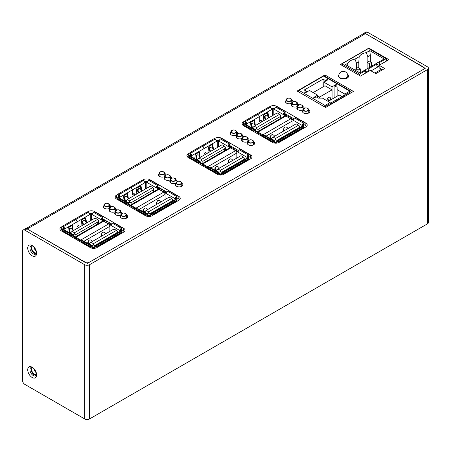 <?xml version="1.0" encoding="UTF-8"?>
<svg xmlns="http://www.w3.org/2000/svg" width="451" height="451" viewBox="0 0 451 451"><rect width="100%" height="100%" fill="white"/><g stroke="black" fill="none" stroke-linecap="round" stroke-linejoin="round"><path stroke-width="0.68" d="M109.599 208.351A3.698 2.137 180 0 1 104.44 208.311A3.698 2.137 180 0 1 103.352 206.806A3.698 2.137 180 0 1 103.939 205.65M109.61 205.261A3.698 2.137 180 0 1 110.754 206.806A3.698 2.137 180 0 1 110.737 206.981M291.724 103.206A3.698 2.137 180 0 1 286.571 103.161A3.698 2.137 180 0 1 285.489 101.65A3.698 2.137 180 0 1 286.064 100.505M291.741 100.099A3.698 2.137 180 0 1 292.885 101.65A3.698 2.137 180 0 1 292.874 101.825M170.41 179.774A3.698 2.137 180 0 1 165.246 179.735A3.698 2.137 180 0 1 164.164 178.224A3.698 2.137 180 0 1 164.75 177.068M170.422 176.679A3.698 2.137 180 0 1 171.56 178.224A3.698 2.137 180 0 1 171.549 178.399M120.907 214.879A3.698 2.137 180 0 1 115.744 214.839A3.698 2.137 180 0 1 114.661 213.334A3.698 2.137 180 0 1 115.247 212.179M120.919 211.79A3.698 2.137 180 0 1 122.058 213.334A3.698 2.137 180 0 1 122.046 213.509M303.033 109.734A3.698 2.137 180 0 1 297.88 109.689A3.698 2.137 180 0 1 296.797 108.178A3.698 2.137 180 0 1 297.372 107.034M303.044 106.628A3.698 2.137 180 0 1 304.194 108.178A3.698 2.137 180 0 1 304.183 108.353M182.125 186.037A3.698 2.137 0 0 0 181.753 185.795M181.73 183.207A3.698 2.137 180 0 1 182.869 184.752A3.698 2.137 180 0 1 180.586 186.725A3.698 2.137 180 0 1 176.555 186.263A3.698 2.137 180 0 1 175.473 184.752A3.698 2.137 180 0 1 176.059 183.596M242.221 138.31A3.698 2.137 180 0 1 237.068 138.265A3.698 2.137 180 0 1 235.986 136.754A3.698 2.137 180 0 1 236.561 135.616M242.238 135.21A3.698 2.137 180 0 1 243.382 136.754A3.698 2.137 180 0 1 243.371 136.935M309.104 112.727A3.698 2.137 0 0 0 308.721 112.479M308.698 109.892A3.698 2.137 180 0 1 309.848 111.442A3.698 2.137 180 0 1 307.565 113.415A3.698 2.137 180 0 1 303.534 112.953A3.698 2.137 180 0 1 302.452 111.442A3.698 2.137 180 0 1 303.027 110.298M253.947 144.568A3.698 2.137 0 0 0 253.563 144.32M253.541 141.738A3.698 2.137 180 0 1 254.691 143.283A3.698 2.137 180 0 1 252.408 145.256A3.698 2.137 180 0 1 248.377 144.794A3.698 2.137 180 0 1 247.295 143.283A3.698 2.137 180 0 1 247.87 142.144M236.566 135.046A3.698 2.137 180 0 1 231.414 135.001A3.698 2.137 180 0 1 230.331 133.49A3.698 2.137 180 0 1 230.906 132.352M236.583 131.946A3.698 2.137 180 0 1 237.728 133.49A3.698 2.137 180 0 1 237.716 133.671M247.875 141.575A3.698 2.137 180 0 1 242.723 141.529A3.698 2.137 180 0 1 241.64 140.019A3.698 2.137 180 0 1 242.215 138.88M247.887 138.474A3.698 2.137 180 0 1 249.037 140.019A3.698 2.137 180 0 1 249.025 140.199M126.968 217.878A3.698 2.137 0 0 0 126.596 217.636M126.573 215.054A3.698 2.137 180 0 1 127.712 216.598A3.698 2.137 180 0 1 125.429 218.566A3.698 2.137 180 0 1 121.398 218.104A3.698 2.137 180 0 1 120.316 216.598A3.698 2.137 180 0 1 120.902 215.443M176.059 183.038A3.698 2.137 180 0 1 170.901 182.999A3.698 2.137 180 0 1 169.818 181.488A3.698 2.137 180 0 1 170.405 180.332M176.076 179.943A3.698 2.137 180 0 1 177.215 181.488A3.698 2.137 180 0 1 177.204 181.663M297.378 106.47A3.698 2.137 180 0 1 292.225 106.425A3.698 2.137 180 0 1 291.143 104.914A3.698 2.137 180 0 1 291.718 103.769M297.395 103.364A3.698 2.137 180 0 1 298.539 104.914A3.698 2.137 180 0 1 298.528 105.089M115.253 211.615A3.698 2.137 180 0 1 110.089 211.575A3.698 2.137 180 0 1 109.007 210.07A3.698 2.137 180 0 1 109.593 208.914M115.264 208.525A3.698 2.137 180 0 1 116.403 210.07A3.698 2.137 180 0 1 116.392 210.245M164.756 176.51A3.698 2.137 180 0 1 159.592 176.471A3.698 2.137 180 0 1 158.51 174.96A3.698 2.137 180 0 1 159.096 173.804M164.767 173.415A3.698 2.137 180 0 1 165.906 174.96A3.698 2.137 180 0 1 165.895 175.135M33.915 246.939A3.873 2.232 -120 0 0 36.277 251.027M36.587 252.549A3.873 2.232 60 0 1 36.339 252.735A3.873 2.232 60 0 1 34.4 252.543A3.873 2.232 60 0 1 31.874 249.132A3.873 2.232 60 0 1 32.466 246.032A3.873 2.232 60 0 1 32.754 245.908M36.587 374.251A3.873 2.232 60 0 1 36.339 374.437A3.873 2.232 60 0 1 34.4 374.245A3.873 2.232 60 0 1 31.874 370.835A3.873 2.232 60 0 1 32.466 367.734A3.873 2.232 60 0 1 32.754 367.61M33.915 368.642A3.873 2.232 -120 0 0 36.277 372.729M29.67 227.569L27.223 228.984A3.461 2.001 60 0 1 27.939 227.4A3.461 2.001 60 0 1 29.67 227.569L363.106 35.06A3.461 2.001 -120 0 0 361.375 34.89L27.939 227.4M27.223 228.984L84.873 262.268A3.146 1.815 0 0 0 89.326 262.268L423.207 69.505A3.146 1.815 0 0 0 424.126 68.219A3.146 1.815 0 0 0 423.207 66.934L365.558 33.65L363.106 34.806A3.146 1.815 -120 0 1 363.76 33.363L365.987 32.077A3.146 1.815 60 0 1 367.559 32.235L365.333 33.521A3.146 1.815 -120 0 0 363.76 33.363M269.224 106.983L270.217 106.408A4.724 2.729 180 0 1 276.897 106.408L305.829 123.112A4.724 2.729 180 0 1 307.216 125.04A4.724 2.729 180 0 1 305.829 126.968L279.124 142.392A4.724 2.729 180 0 1 272.443 142.392L243.506 125.682A4.724 2.729 180 0 1 242.125 123.754A4.724 2.729 180 0 1 243.506 121.826L245.034 120.947M353.443 91.423L325.616 107.485L297.13 91.034L324.951 74.973L353.443 91.423M347.558 74.33A5.034 2.909 180 0 1 348.606 76.112A5.034 2.909 180 0 1 345.5 78.795A5.034 2.909 180 0 1 340.009 78.17A5.034 2.909 180 0 1 338.532 76.112A5.034 2.909 180 0 1 338.791 75.193M384.703 68.501L375.801 73.643L370.237 70.429L360.501 76.056L340.466 64.487L368.845 48.105L388.88 59.667L379.139 65.288L384.703 68.501M214.022 138.852L215.014 138.277A4.724 2.729 180 0 1 221.695 138.277L250.632 154.986A4.724 2.729 180 0 1 252.013 156.909A4.724 2.729 180 0 1 250.632 158.837L223.921 174.261A4.724 2.729 180 0 1 217.241 174.261L188.304 157.551A4.724 2.729 180 0 1 186.923 155.623A4.724 2.729 180 0 1 188.304 153.701L189.832 152.816M87.054 212.156L88.035 211.587A4.724 2.729 180 0 1 94.716 211.587L123.653 228.296A4.724 2.729 180 0 1 125.034 230.224A4.724 2.729 180 0 1 123.653 232.147L96.942 247.571A4.724 2.729 180 0 1 90.262 247.571L61.325 230.861A4.724 2.729 180 0 1 59.944 228.939A4.724 2.729 180 0 1 61.325 227.011L62.864 226.12M142.257 180.287L143.238 179.718A4.724 2.729 180 0 1 149.918 179.718L178.85 196.422A4.724 2.729 180 0 1 180.237 198.35A4.724 2.729 180 0 1 178.85 200.278L152.139 215.702A4.724 2.729 180 0 1 145.464 215.702L116.527 198.992A4.724 2.729 180 0 1 115.146 197.064A4.724 2.729 180 0 1 116.527 195.136L118.066 194.251M119.092 196.224L116.527 197.707A4.724 2.729 0 0 0 115.704 198.35M179.678 199.635A4.724 2.729 0 0 0 178.85 198.992L176.251 197.493M166.864 192.075L157.331 186.567M147.697 181.567A4.724 2.729 0 0 0 144.337 181.815M124.476 231.504A4.724 2.729 0 0 0 123.653 230.867L121.048 229.362M111.662 223.944L102.129 218.442M92.5 213.436A4.724 2.729 0 0 0 89.14 213.684M63.895 228.099L61.325 229.582A4.724 2.729 0 0 0 60.502 230.224M251.455 158.194A4.724 2.729 0 0 0 250.632 157.551L248.027 156.052M238.641 150.628L229.108 145.126M219.468 140.126A4.724 2.729 0 0 0 216.102 140.379M190.863 154.794L188.304 156.266A4.724 2.729 0 0 0 187.481 156.909M368.845 48.105L368.845 48.697M382.482 69.787L379.139 67.859L379.139 65.288M324.951 74.973L324.951 76.349M306.657 126.325A4.724 2.729 0 0 0 305.829 125.682L303.23 124.177M293.838 118.76L284.31 113.257M274.67 108.257A4.724 2.729 0 0 0 271.305 108.511M246.06 122.92L243.506 124.397A4.724 2.729 0 0 0 242.683 125.04M121.274 232.383L121.274 233.156A0.947 0.547 180 0 0 121.55 232.772L121.55 232A0.947 0.547 -0 0 1 121.274 232.383L97.901 245.88A0.947 0.547 -0 0 1 96.565 245.88L96.345 245.75A1.889 1.088 -120 0 0 95.398 245.654A1.889 1.088 -120 0 0 95.009 246.522L95.674 246.906L94.783 247.419A1.889 1.088 -0 0 1 92.117 247.419L91.536 247.086L92.201 246.703A1.889 1.088 120 0 0 91.812 245.834A1.889 1.088 120 0 0 90.865 245.93L90.645 246.06A0.947 0.547 -0 0 1 89.309 246.06L81.744 241.691A0.947 0.547 -0 0 1 81.468 241.302L81.468 242.074A0.947 0.547 180 0 0 81.744 242.458L81.744 241.691M79.004 241.071A1.573 0.908 120 0 1 79.517 240.253L77.065 238.838A1.573 0.908 -60 0 0 76.557 239.656L76.399 238.089A0.631 0.361 60 0 0 75.954 237.316L80.628 240.017A0.631 0.361 60 0 0 80.312 239.988L79.647 240.372A0.631 0.361 -120 0 1 79.962 240.406L81.468 241.274M79.647 240.372A0.631 0.361 -120 0 0 79.517 240.659L79.517 241.364M75.734 239.182L75.734 238.478A0.631 0.361 -120 0 0 75.289 237.705L72.617 236.161L73.282 235.777L75.864 237.265L103.691 221.204A1.889 1.088 60 0 0 102.743 221.108L75.311 236.95M74.483 234.108L75.898 234.599L97.777 221.965L98.363 220.319L97.495 219.451L74.483 232.739L74.483 234.108L73.073 234.599L70.39 233.049L70.39 233.466M74.843 219.096L86.507 212.308A0.947 0.547 -0 0 1 87.838 212.308L88.063 212.438A1.889 1.088 60 0 1 89.399 214.755L90.29 214.236A0.947 0.547 180 0 1 91.626 214.236L92.201 214.575A1.889 1.088 -60 0 1 93.537 212.258L93.763 212.133A0.947 0.547 -0 0 1 95.099 212.133L102.665 216.503A0.947 0.547 -0 0 1 102.941 216.886A0.947 0.547 -0 0 1 102.665 217.269L102.445 217.399A1.889 1.088 120 0 0 101.109 219.71L103.691 221.204M98.363 223.155A1.573 0.908 60 0 1 98.611 223.499M111.239 224.795L108.674 223.313L108.009 223.696L103.775 221.255L104.446 220.872A0.631 0.361 60 0 1 104.891 221.638L104.891 221.898M109.875 231.38L109.875 226.317A1.889 1.088 60 0 0 108.539 224.006L111.121 225.494A1.889 1.088 -60 0 1 112.457 223.183L112.682 223.053A0.947 0.547 -0 0 1 114.018 223.053L121.584 227.422A0.947 0.547 -0 0 1 121.86 227.811A0.947 0.547 -0 0 1 121.584 228.195L121.364 228.324A1.889 1.088 120 0 0 120.028 230.636L120.693 230.252L121.274 230.585A1.889 1.088 -0 0 1 121.826 231.357A1.889 1.088 -0 0 1 121.544 231.932M89.281 214.05L89.619 213.853A1.889 1.088 -0 0 1 92.292 213.853L92.32 213.87M92.201 214.575L101.109 219.71L101.774 219.327L104.446 220.872M85.735 221.7L85.245 217.923L82.212 219.676A0.947 0.547 -60 0 0 81.546 220.719L80.921 226.25M74.843 219.045L75.734 219.558A1.889 1.088 -120 0 1 77.065 221.869L77.065 226.475A0.598 0.344 120 0 0 77.702 226.532L78.367 225.697A0.66 0.383 -60 0 1 79.072 225.759L79.072 227.321M85.239 217.929A0.947 0.547 -60 0 1 85.707 217.878A0.947 0.547 -60 0 1 85.899 218.211L86.524 223.014M86.457 223.053L85.448 221.153A1.573 1.24 84.9 0 0 84.281 220.421A1.573 1.24 84.9 0 0 83.863 220.55L83.582 220.719A1.573 1.24 84.9 0 0 82.956 222.585L83.525 224.75M83.012 225.043L82.381 222.642A1.573 1.24 -95.1 0 1 83.001 220.77L83.288 220.607A1.573 1.24 -95.1 0 1 83.706 220.471L84.281 220.421M102.941 216.886L102.941 217.658A0.947 0.547 180 0 1 102.665 218.042L102.445 218.171A0.947 0.547 -60 0 0 101.774 219.327M81.468 241.302A0.947 0.547 -0 0 1 81.744 240.919L80.718 240.067L108.539 224.006M73.282 235.777A1.889 1.088 120 0 0 72.893 234.915A1.889 1.088 120 0 0 71.946 235.005L71.726 235.134A0.947 0.547 -0 0 1 70.39 235.134L62.824 230.765A0.947 0.547 -0 0 1 62.542 230.382L62.542 231.149A0.947 0.547 180 0 0 62.824 231.538L62.824 230.765M70.39 235.134L70.39 235.907A0.947 0.547 180 0 0 71.726 235.907L71.946 235.777A0.947 0.547 -60 0 1 72.419 235.732A0.947 0.547 -60 0 1 72.617 236.161L71.946 235.777M62.542 230.382A0.947 0.547 -0 0 1 62.824 229.993L63.044 229.863A1.889 1.088 -60 0 1 63.991 229.773L72.893 234.915M70.39 235.907L62.824 231.538M79.026 227.343L79.026 225.788A0.598 0.344 120 0 0 78.389 225.731L77.724 226.56A0.66 0.383 -60 0 1 77.025 226.498L77.025 221.898A1.889 1.088 60 0 0 75.689 219.586L74.798 219.073L63.134 225.804A0.947 0.547 -0 0 0 62.858 226.188L62.858 226.96A0.947 0.547 180 0 0 63.134 227.349L63.354 227.473A0.947 0.547 60 0 1 64.025 228.629L63.134 229.147A1.889 1.088 -0 0 0 62.582 229.914A1.889 1.088 -0 0 0 62.627 230.157M63.614 229.683A0.947 0.547 180 0 1 63.8 229.531L64.69 229.018A1.889 1.088 -120 0 0 63.354 226.706L63.134 226.577A0.947 0.547 -0 0 1 62.858 226.188M64.025 228.629L64.69 229.018L77.025 221.898M67.791 231.966L68.191 228.431A0.947 0.547 -60 0 1 68.856 227.383L71.884 225.635A0.947 0.547 -60 0 1 72.352 225.59A0.947 0.547 -60 0 1 72.543 225.917L73.169 230.726M72.38 229.407L71.889 225.635M73.101 230.765L72.092 228.86A1.573 1.24 84.9 0 0 70.925 228.127A1.573 1.24 84.9 0 0 70.508 228.262L70.226 228.426A1.573 1.24 84.9 0 0 69.601 230.298L70.271 232.846L69.691 232.896L69.465 233.567M71.027 232.406L70.271 232.846L70.373 233.46M69.691 232.896L69.026 230.348A1.573 1.24 -95.1 0 1 69.646 228.477L69.933 228.313A1.573 1.24 -95.1 0 1 70.35 228.183L70.925 228.127M121.86 227.811L121.86 228.578A0.947 0.547 180 0 1 121.584 228.967L121.364 229.097A0.947 0.547 -60 0 0 120.693 230.252M111.121 225.494L120.603 230.968A0.947 0.547 180 0 1 120.879 231.357A0.947 0.547 180 0 1 120.879 231.397M95.009 246.522L94.118 247.035A0.947 0.547 180 0 1 92.782 247.035L92.201 246.703M102.946 244.104L102.901 243.76M116.302 236.392L116.257 236.048M88.616 243.579A2.678 2.176 68.6 0 1 89.292 240.112L89.523 240A2.678 2.176 68.6 0 0 89.292 240.112L87.753 242.204A2.678 2.176 -111.4 0 0 88.046 243.664M89.523 240L89.535 240A2.678 2.176 68.6 0 1 92.404 241.398L92.432 241.454M101.971 235.873A2.678 2.176 68.6 0 1 102.648 232.406L102.884 232.288A2.678 2.176 68.6 0 0 102.648 232.406L101.109 234.492A2.678 2.176 -111.4 0 0 101.464 236.07M90.865 245.93L81.964 240.789A1.889 1.088 -60 0 1 82.911 240.693L91.812 245.834M89.309 246.06L89.309 246.827A0.947 0.547 180 0 0 90.645 246.827L90.865 246.703A0.947 0.547 -60 0 1 91.339 246.652A0.947 0.547 -60 0 1 91.536 247.086L90.865 246.703M89.309 246.827L81.744 242.458M89.309 243.968L91.001 242.277L93.408 243.67L93.408 245.017L91.981 245.513L89.309 243.968L89.309 244.391M93.408 243.67L116.42 230.382L114.018 228.99L91.001 242.277M93.408 245.017L94.828 245.513L116.696 232.885L117.283 231.245L116.42 230.382M88.605 243.591L88.689 243.749A1.573 0.908 -120 0 1 88.841 244.121M102.879 232.293L102.89 232.288A2.678 2.176 68.6 0 1 105.759 233.686L105.788 233.742M101.988 235.935L101.514 236.211M96.345 246.522L95.674 246.906A0.947 0.547 60 0 1 95.871 246.471A0.947 0.547 60 0 1 96.345 246.522L96.565 246.646A0.947 0.547 180 0 0 97.901 246.646L97.901 245.88M121.274 233.522L121.274 233.156L97.901 246.646M121.55 232A0.947 0.547 -0 0 0 121.274 231.611L121.048 231.487A1.889 1.088 60 0 0 120.107 231.391L95.398 245.654M112.536 238.568A0.947 0.547 -60 0 1 112.694 238.105M99.181 246.274A0.947 0.547 -60 0 1 99.338 245.818M79.517 240.253L79.517 240.659M74.483 232.739L72.087 231.352L95.099 218.064L97.495 219.451M70.39 233.049L72.087 231.352M176.476 200.515L176.476 201.287A0.947 0.547 180 0 0 176.753 200.898L176.753 200.126A0.947 0.547 -0 0 1 176.476 200.515L153.103 214.005A0.947 0.547 -0 0 1 151.767 214.005L151.547 213.881A1.889 1.088 -120 0 0 150.6 213.785A1.889 1.088 -120 0 0 150.211 214.648L150.876 215.037L149.986 215.55A1.889 1.088 -0 0 1 147.314 215.55L146.738 215.217L147.404 214.828A1.889 1.088 120 0 0 147.015 213.966A1.889 1.088 120 0 0 146.068 214.056L145.848 214.186A0.947 0.547 -0 0 1 144.512 214.186L136.941 209.816A0.947 0.547 -0 0 1 136.664 209.433L136.664 210.205A0.947 0.547 180 0 0 136.941 210.589L136.941 209.816M131.748 207.781L131.602 206.22A0.631 0.361 60 0 0 131.156 205.447L135.83 208.148A0.631 0.361 60 0 0 135.514 208.114L134.849 208.503A0.631 0.361 -120 0 1 135.165 208.531L136.67 209.399M134.849 208.503A0.631 0.361 -120 0 0 134.719 208.79L134.719 209.495M130.931 207.313L130.931 206.603A0.631 0.361 -120 0 0 130.486 205.836L127.819 204.292L128.484 203.908L131.066 205.397L158.893 189.335A1.889 1.088 60 0 0 157.946 189.24L130.514 205.075M129.685 202.234L131.1 202.725L152.979 190.091L153.565 188.45L152.697 187.582L129.685 200.864L129.685 202.234L128.276 202.725L125.592 201.18L125.592 201.597M130.046 187.227L141.704 180.439A0.947 0.547 -0 0 1 143.04 180.439L143.266 180.569A1.889 1.088 60 0 1 144.602 182.88L145.493 182.367A0.947 0.547 180 0 1 146.829 182.367L147.404 182.7A1.889 1.088 -60 0 1 148.74 180.389L148.965 180.259A0.947 0.547 -0 0 1 150.296 180.259L157.867 184.628A0.947 0.547 -0 0 1 158.143 185.017A0.947 0.547 -0 0 1 157.867 185.4L157.641 185.53A1.889 1.088 120 0 0 156.311 187.841L158.893 189.335M153.565 191.286A1.573 0.908 60 0 1 153.814 191.624M166.442 192.921L163.876 191.438L163.211 191.827L158.977 189.386L159.648 188.997A0.631 0.361 60 0 1 160.094 189.77L160.094 190.029M165.077 199.511L165.077 194.449A1.889 1.088 60 0 0 163.741 192.137L166.323 193.626A1.889 1.088 -60 0 1 167.659 191.314L167.885 191.185A0.947 0.547 -0 0 1 169.221 191.185L176.786 195.554A0.947 0.547 -0 0 1 177.063 195.937A0.947 0.547 -0 0 1 176.786 196.326L176.566 196.45A1.889 1.088 120 0 0 175.23 198.767L175.896 198.378L176.476 198.716A1.889 1.088 -0 0 1 177.029 199.483A1.889 1.088 -0 0 1 176.741 200.058M144.483 182.181L144.822 181.984A1.889 1.088 -0 0 1 147.494 181.984L147.522 182.001M147.404 182.7L156.311 187.841L156.976 187.458L159.648 188.997M140.938 189.826L140.447 186.054M130.046 187.176L130.931 187.689A1.889 1.088 -120 0 1 132.267 190.001L132.267 194.601A0.598 0.344 120 0 0 132.904 194.657L133.569 193.829A0.66 0.383 -60 0 1 134.274 193.891L134.274 195.446M136.123 194.381L136.749 188.851A0.947 0.547 -60 0 1 137.408 187.802L140.436 186.054A0.947 0.547 -60 0 1 140.909 186.009A0.947 0.547 -60 0 1 141.101 186.336L141.727 191.145M141.659 191.185L140.65 189.279A1.573 1.24 84.9 0 0 139.483 188.546A1.573 1.24 84.9 0 0 139.066 188.681L138.784 188.845A1.573 1.24 84.9 0 0 138.158 190.717L138.728 192.876M138.209 193.175L137.583 190.767A1.573 1.24 -95.1 0 1 138.203 188.896L138.491 188.732A1.573 1.24 -95.1 0 1 138.902 188.603L139.483 188.546M158.143 185.017L158.143 185.784A0.947 0.547 180 0 1 157.867 186.173L157.641 186.302A0.947 0.547 -60 0 0 156.976 187.458M136.664 209.433A0.947 0.547 -0 0 1 136.941 209.044L135.92 208.199L163.741 192.137M128.484 203.908A1.889 1.088 120 0 0 128.095 203.04A1.889 1.088 120 0 0 127.148 203.136L126.928 203.266A0.947 0.547 -0 0 1 125.592 203.266L118.021 198.897A0.947 0.547 -0 0 1 117.745 198.508L117.745 199.28A0.947 0.547 180 0 0 118.021 199.663L118.021 198.897M125.592 203.266L125.592 204.032A0.947 0.547 180 0 0 126.928 204.032L127.148 203.908A0.947 0.547 -60 0 1 127.622 203.858A0.947 0.547 -60 0 1 127.819 204.292L127.148 203.908M117.745 198.508A0.947 0.547 -0 0 1 118.021 198.124L118.247 197.995A1.889 1.088 -60 0 1 119.188 197.899L128.095 203.04M125.592 204.032L118.021 199.663M134.229 195.475L134.229 193.919A0.598 0.344 120 0 0 133.592 193.862L132.927 194.691A0.66 0.383 -60 0 1 132.222 194.629L132.222 190.029A1.889 1.088 60 0 0 130.891 187.712L130.001 187.199L118.337 193.936A0.947 0.547 -0 0 0 118.061 194.319L118.061 195.091A0.947 0.547 180 0 0 118.337 195.475L118.557 195.604A0.947 0.547 60 0 1 119.227 196.76L118.337 197.273A1.889 1.088 -0 0 0 117.784 198.045A1.889 1.088 -0 0 0 117.829 198.288M118.816 197.814A0.947 0.547 180 0 1 119.002 197.662L119.893 197.149A1.889 1.088 -120 0 0 118.557 194.832L118.337 194.702A0.947 0.547 -0 0 1 118.061 194.319M119.227 196.76L119.893 197.149L132.222 190.029M122.993 200.097L123.394 196.563A0.947 0.547 -60 0 1 124.053 195.514L127.081 193.767A0.947 0.547 -60 0 1 127.554 193.721A0.947 0.547 -60 0 1 127.746 194.048L128.372 198.852M127.582 197.538L127.092 193.761M128.304 198.897L127.295 196.991A1.573 1.24 84.9 0 0 126.128 196.258A1.573 1.24 84.9 0 0 125.711 196.394L125.429 196.557A1.573 1.24 84.9 0 0 124.803 198.429L125.474 200.977L124.893 201.028L124.668 201.693M126.229 200.537L125.474 200.977L125.575 201.586M124.893 201.028L124.228 198.479A1.573 1.24 -95.1 0 1 124.848 196.608L125.136 196.444A1.573 1.24 -95.1 0 1 125.547 196.309L126.128 196.258M177.063 195.937L177.063 196.709A0.947 0.547 180 0 1 176.786 197.093L176.566 197.222A0.947 0.547 -60 0 0 175.896 198.378M166.323 193.626L175.805 199.1A0.947 0.547 180 0 1 176.082 199.483A0.947 0.547 180 0 1 176.082 199.528M150.211 214.648L149.32 215.166A0.947 0.547 180 0 1 147.984 215.166L147.404 214.828M158.149 212.229L158.104 211.891M171.504 204.523L171.459 204.179M143.395 211.88L143.813 211.716A2.678 2.176 68.6 0 1 144.495 208.244L144.732 208.131A2.678 2.176 68.6 0 0 144.495 208.244L142.95 210.335A2.678 2.176 -111.4 0 0 143.249 211.79M156.655 204.207L157.168 204.004A2.678 2.176 68.6 0 1 157.85 200.532L158.092 200.419A2.678 2.176 68.6 0 0 157.85 200.532L156.305 202.623A2.678 2.176 -111.4 0 0 156.66 204.202M146.068 214.056L137.166 208.92A1.889 1.088 -60 0 1 138.107 208.824L147.015 213.966M144.512 214.186L144.512 214.958A0.947 0.547 180 0 0 145.848 214.958L146.068 214.828A0.947 0.547 -60 0 1 146.541 214.783A0.947 0.547 -60 0 1 146.738 215.217L146.068 214.828M144.512 214.958L136.941 210.589M144.512 212.1L146.203 210.408L148.605 211.795L148.605 213.148L147.184 213.644L144.512 212.1L144.512 212.522M148.605 211.795L171.622 198.508L169.221 197.121L146.203 210.408M148.605 213.148L150.031 213.644L171.899 201.016L172.485 199.37L171.622 198.508M144.726 208.131L144.737 208.125A2.678 2.176 68.6 0 1 147.601 209.529L147.635 209.585M143.807 211.716L143.892 211.88A1.573 0.908 -120 0 1 144.044 212.252M158.092 200.419A2.678 2.176 68.6 0 1 160.956 201.817L160.99 201.873M151.547 214.648L150.876 215.037A0.947 0.547 60 0 1 151.074 214.603A0.947 0.547 60 0 1 151.547 214.648L151.767 214.777A0.947 0.547 180 0 0 153.103 214.777L153.103 214.005M176.476 201.653L176.476 201.287L153.103 214.777M176.753 200.126A0.947 0.547 -0 0 0 176.476 199.742L176.251 199.613A1.889 1.088 60 0 0 175.309 199.522L150.6 213.785M167.738 206.693A0.947 0.547 -60 0 1 167.896 206.237M154.383 214.405A0.947 0.547 -60 0 1 154.541 213.949M131.76 207.787A1.573 0.908 -60 0 1 132.267 206.97L134.719 208.385A1.573 0.908 120 0 0 134.206 209.202M134.719 208.385L134.719 208.79M129.685 200.864L127.289 199.483L150.296 186.195L152.697 187.582M125.592 201.18L127.289 199.483M248.242 159.079L248.242 159.851A0.947 0.547 180 0 0 248.518 159.468L248.518 158.696A0.947 0.547 -0 0 1 248.242 159.079L224.869 172.575A0.947 0.547 -0 0 1 223.533 172.575L223.313 172.445A1.889 1.088 -120 0 0 222.366 172.35A1.889 1.088 -120 0 0 221.977 173.218L222.642 173.601L221.751 174.114A1.889 1.088 -0 0 1 219.085 174.114L218.504 173.782L219.169 173.398A1.889 1.088 120 0 0 218.78 172.53A1.889 1.088 120 0 0 217.839 172.626L217.613 172.756A0.947 0.547 -0 0 1 216.277 172.756L208.712 168.386A0.947 0.547 -0 0 1 208.435 167.998L208.435 168.77A0.947 0.547 180 0 0 208.712 169.153L208.712 168.386M203.502 166.329L203.367 164.784A0.631 0.361 60 0 0 202.922 164.012L207.595 166.712A0.631 0.361 60 0 0 207.28 166.684L206.614 167.067A0.631 0.361 -120 0 1 206.93 167.101L208.435 167.969M206.614 167.067A0.631 0.361 -120 0 0 206.485 167.355L206.485 168.048M202.702 165.867L202.702 165.173A0.631 0.361 -120 0 0 202.257 164.401L199.584 162.856L200.25 162.473L202.832 163.961L230.658 147.9A1.889 1.088 60 0 0 229.711 147.804L202.279 163.645M201.456 160.804L202.865 161.295L224.745 148.661L225.331 147.015L224.463 146.147L201.456 159.434L201.456 160.804L200.041 161.295L197.358 159.744L197.358 160.161M201.811 145.791L213.475 139.004A0.947 0.547 -0 0 1 214.811 139.004L215.031 139.133A1.889 1.088 60 0 1 216.367 141.451L217.258 140.932A0.947 0.547 180 0 1 218.594 140.932L219.169 141.27A1.889 1.088 -60 0 1 220.505 138.953L220.731 138.829A0.947 0.547 -0 0 1 222.067 138.829L229.632 143.198A0.947 0.547 -0 0 1 229.909 143.581A0.947 0.547 -0 0 1 229.632 143.965L229.412 144.094A1.889 1.088 120 0 0 228.076 146.406L230.658 147.9M225.331 149.85A1.573 0.908 60 0 1 225.579 150.194M238.207 151.491L235.642 150.008L234.977 150.392L230.749 147.951L231.414 147.567A0.631 0.361 60 0 1 231.859 148.334L231.859 148.593M236.843 158.075L236.843 153.013A1.889 1.088 60 0 0 235.507 150.702L238.089 152.19A1.889 1.088 -60 0 1 239.425 149.879L239.65 149.749A0.947 0.547 -0 0 1 240.986 149.749L248.552 154.118A0.947 0.547 -0 0 1 248.828 154.507A0.947 0.547 -0 0 1 248.552 154.89L248.332 155.02A1.889 1.088 120 0 0 246.996 157.331L247.661 156.948L248.242 157.281A1.889 1.088 -0 0 1 248.794 158.053A1.889 1.088 -0 0 1 248.512 158.628M216.249 140.746L216.587 140.549A1.889 1.088 -0 0 1 219.259 140.549L219.287 140.565M219.169 141.27L228.076 146.406L228.742 146.023L231.414 147.567M212.703 148.396L212.212 144.619M201.811 145.741L202.702 146.254A1.889 1.088 -120 0 1 204.038 148.565L204.038 153.171A0.598 0.344 120 0 0 204.669 153.227L205.34 152.393A0.66 0.383 -60 0 1 206.039 152.455L206.039 154.016M207.888 152.945L208.514 147.415A0.947 0.547 -60 0 1 209.179 146.372L212.207 144.624A0.947 0.547 -60 0 1 212.675 144.574A0.947 0.547 -60 0 1 212.866 144.906L213.492 149.709M213.424 149.749L212.415 147.849A1.573 1.24 84.9 0 0 211.248 147.116A1.573 1.24 84.9 0 0 210.831 147.246L210.549 147.415A1.573 1.24 84.9 0 0 209.924 149.281L210.493 151.446M209.98 151.739L209.349 149.337A1.573 1.24 -95.1 0 1 209.969 147.466L210.256 147.302A1.573 1.24 -95.1 0 1 210.673 147.167L211.248 147.116M229.909 143.581L229.909 144.354A0.947 0.547 180 0 1 229.632 144.737L229.412 144.867A0.947 0.547 -60 0 0 228.742 146.023M208.435 167.998A0.947 0.547 -0 0 1 208.712 167.614L207.685 166.763L235.507 150.702M200.25 162.473A1.889 1.088 120 0 0 199.861 161.61A1.889 1.088 120 0 0 198.914 161.7L198.694 161.83A0.947 0.547 -0 0 1 197.358 161.83L189.792 157.461A0.947 0.547 -0 0 1 189.516 157.078L189.516 157.844A0.947 0.547 180 0 0 189.792 158.233L189.792 157.461M197.358 161.83L197.358 162.602A0.947 0.547 180 0 0 198.694 162.602L198.914 162.473A0.947 0.547 -60 0 1 199.387 162.428A0.947 0.547 -60 0 1 199.584 162.856L198.914 162.473M189.516 157.078A0.947 0.547 -0 0 1 189.792 156.689L190.012 156.559A1.889 1.088 -60 0 1 190.959 156.469L199.861 161.61M197.358 162.602L189.792 158.233M205.994 154.039L205.994 152.483A0.598 0.344 120 0 0 205.357 152.427L204.692 153.255A0.66 0.383 -60 0 1 203.993 153.193L203.993 148.593A1.889 1.088 60 0 0 202.657 146.282L201.766 145.769L190.102 152.5A0.947 0.547 -0 0 0 189.826 152.883L189.826 153.656A0.947 0.547 180 0 0 190.102 154.045L190.322 154.169A0.947 0.547 60 0 1 190.993 155.324L190.102 155.843A1.889 1.088 -0 0 0 189.55 156.61A1.889 1.088 -0 0 0 189.595 156.852M190.581 156.379A0.947 0.547 180 0 1 190.767 156.226L191.658 155.713A1.889 1.088 -120 0 0 190.322 153.402L190.102 153.272A0.947 0.547 -0 0 1 189.826 152.883M190.993 155.324L191.658 155.713L203.993 148.593M194.759 158.662L195.159 155.127A0.947 0.547 -60 0 1 195.824 154.079L198.852 152.331A0.947 0.547 -60 0 1 199.319 152.286A0.947 0.547 -60 0 1 199.511 152.613L200.137 157.422M199.348 156.102L198.857 152.331M200.069 157.461L199.06 155.556A1.573 1.24 84.9 0 0 197.893 154.823A1.573 1.24 84.9 0 0 197.476 154.958L197.194 155.121A1.573 1.24 84.9 0 0 196.568 156.993L197.239 159.541L196.659 159.592L196.433 160.263M197.995 159.102L197.239 159.541L197.341 160.156M196.659 159.592L195.993 157.044A1.573 1.24 -95.1 0 1 196.613 155.172L196.901 155.009A1.573 1.24 -95.1 0 1 197.318 154.879L197.893 154.823M248.828 154.507L248.828 155.274A0.947 0.547 180 0 1 248.552 155.663L248.332 155.792A0.947 0.547 -60 0 0 247.661 156.948M238.089 152.19L247.571 157.664A0.947 0.547 180 0 1 247.853 158.053A0.947 0.547 180 0 1 247.847 158.092M221.977 173.218L221.086 173.731A0.947 0.547 180 0 1 219.75 173.731L219.169 173.398M229.914 170.799L229.869 170.455M243.269 163.087L243.224 162.743M215.166 170.444L215.578 170.281A2.678 2.176 68.6 0 1 216.26 166.808L216.497 166.695A2.678 2.176 68.6 0 0 216.26 166.808L214.721 168.9A2.678 2.176 -111.4 0 0 215.014 170.36M228.426 162.772L228.933 162.569A2.678 2.176 68.6 0 1 229.615 159.102L229.858 158.983A2.678 2.176 68.6 0 0 229.615 159.102L228.076 161.187A2.678 2.176 -111.4 0 0 228.431 162.766M217.839 172.626L208.931 167.484A1.889 1.088 -60 0 1 209.878 167.389L218.78 172.53M216.277 172.756L216.277 173.522A0.947 0.547 180 0 0 217.613 173.522L217.839 173.398A0.947 0.547 -60 0 1 218.307 173.347A0.947 0.547 -60 0 1 218.504 173.782L217.839 173.398M216.277 173.522L208.712 169.153M216.277 170.664L217.968 168.973L220.376 170.365L220.376 171.713L218.949 172.209L216.277 170.664L216.277 171.087M220.376 170.365L243.388 157.078L240.986 155.685L217.968 168.973M220.376 171.713L221.796 172.209L243.67 159.581L244.25 157.94L243.388 157.078M216.491 166.695L216.503 166.695A2.678 2.176 68.6 0 1 219.372 168.093L219.4 168.15M215.572 170.286L215.657 170.444A1.573 0.908 -120 0 1 215.809 170.816M229.858 158.983A2.678 2.176 68.6 0 1 232.727 160.381L232.755 160.438M223.313 173.218L222.642 173.601A0.947 0.547 60 0 1 222.839 173.167A0.947 0.547 60 0 1 223.313 173.218L223.533 173.342A0.947 0.547 180 0 0 224.869 173.342L224.869 172.575M248.242 160.218L248.242 159.851L224.869 173.342M248.518 158.696A0.947 0.547 -0 0 0 248.242 158.307L248.016 158.183A1.889 1.088 60 0 0 247.075 158.087L222.366 172.35M239.504 165.263A0.947 0.547 -60 0 1 239.661 164.801M226.148 172.97A0.947 0.547 -60 0 1 226.306 172.513M203.531 166.34A1.573 0.908 -60 0 1 204.038 165.534L206.485 166.949A1.573 0.908 120 0 0 205.977 167.755M206.485 166.949L206.485 167.355M201.456 159.434L199.054 158.047L222.067 144.76L224.463 146.147M197.358 159.744L199.054 158.047M303.444 127.21L303.444 127.983A0.947 0.547 180 0 0 303.72 127.594L303.72 126.821A0.947 0.547 -0 0 1 303.444 127.21L280.071 140.701A0.947 0.547 -0 0 1 278.735 140.701L278.515 140.577A1.889 1.088 -120 0 0 277.568 140.481A1.889 1.088 -120 0 0 277.179 141.343L277.844 141.732L276.953 142.245A1.889 1.088 -0 0 1 274.281 142.245L273.706 141.913L274.371 141.524A1.889 1.088 120 0 0 273.982 140.661A1.889 1.088 120 0 0 273.035 140.751L272.816 140.881A0.947 0.547 -0 0 1 271.479 140.881L263.914 136.512A0.947 0.547 -0 0 1 263.632 136.129L263.632 136.901A0.947 0.547 180 0 0 263.914 137.284L263.914 136.512M258.699 134.454L258.57 132.915A0.631 0.361 60 0 0 258.124 132.143L262.798 134.843A0.631 0.361 60 0 0 262.482 134.81L261.817 135.199A0.631 0.361 -120 0 1 262.132 135.227L263.638 136.095M261.817 135.199A0.631 0.361 -120 0 0 261.687 135.486L261.687 136.179M257.904 133.992L257.904 133.299A0.631 0.361 -120 0 0 257.459 132.532L254.787 130.987L255.452 130.604L258.034 132.092L285.861 116.031A1.889 1.088 60 0 0 284.914 115.935L257.482 131.771M256.653 128.93L258.068 129.42L279.947 116.786L280.533 115.146L279.665 114.278L256.653 127.56L256.653 128.93L255.243 129.42L252.56 127.875L252.56 128.293M257.014 113.923L268.672 107.135A0.947 0.547 -0 0 1 270.008 107.135L270.234 107.265A1.889 1.088 60 0 1 271.57 109.576L272.46 109.063A0.947 0.547 180 0 1 273.796 109.063L274.371 109.396A1.889 1.088 -60 0 1 275.708 107.084L275.933 106.955A0.947 0.547 -0 0 1 277.269 106.955L284.835 111.324A0.947 0.547 -0 0 1 285.111 111.713A0.947 0.547 -0 0 1 284.835 112.096L284.609 112.226A1.889 1.088 120 0 0 283.279 114.537L285.861 116.031M280.533 117.982A1.573 0.908 60 0 1 280.781 118.32M293.409 119.616L290.844 118.134L290.179 118.523L285.945 116.082L286.616 115.693A0.631 0.361 60 0 1 287.061 116.465L287.061 116.724M292.045 126.207L292.045 121.144A1.889 1.088 60 0 0 290.709 118.833L293.291 120.321A1.889 1.088 -60 0 1 294.627 118.01L294.853 117.88A0.947 0.547 -0 0 1 296.189 117.88L303.754 122.249A0.947 0.547 -0 0 1 304.03 122.633A0.947 0.547 -0 0 1 303.754 123.022L303.534 123.151A1.889 1.088 120 0 0 302.198 125.463L302.863 125.074L303.444 125.412A1.889 1.088 -0 0 1 303.997 126.179A1.889 1.088 -0 0 1 303.715 126.754M271.451 108.877L271.79 108.68A1.889 1.088 -0 0 1 274.462 108.68L274.49 108.697M274.371 109.396L283.279 114.537L283.944 114.154L286.616 115.693M267.905 116.521L267.415 112.75L264.376 114.498A0.947 0.547 -60 0 0 263.717 115.546L263.091 121.077M257.014 113.872L257.904 114.385A1.889 1.088 -120 0 1 259.235 116.696L259.235 121.296A0.598 0.344 120 0 0 259.872 121.353L260.537 120.524A0.66 0.383 -60 0 1 261.242 120.586L261.242 122.142M267.404 112.75A0.947 0.547 -60 0 1 267.877 112.705A0.947 0.547 -60 0 1 268.069 113.032L268.695 117.841M268.627 117.88L267.618 115.975A1.573 1.24 84.9 0 0 266.451 115.242A1.573 1.24 84.9 0 0 266.034 115.377L265.752 115.541A1.573 1.24 84.9 0 0 265.126 117.412L265.695 119.571M265.182 119.87L264.551 117.463A1.573 1.24 -95.1 0 1 265.171 115.591L265.459 115.428A1.573 1.24 -95.1 0 1 265.876 115.298L266.451 115.242M285.111 111.713L285.111 112.479A0.947 0.547 180 0 1 284.835 112.868L284.609 112.998A0.947 0.547 -60 0 0 283.944 114.154M263.632 136.129A0.947 0.547 -0 0 1 263.914 135.74L262.888 134.894L290.709 118.833M255.452 130.604A1.889 1.088 120 0 0 255.063 129.736A1.889 1.088 120 0 0 254.116 129.832L253.896 129.961A0.947 0.547 -0 0 1 252.56 129.961L244.989 125.592A0.947 0.547 -0 0 1 244.713 125.203L244.713 125.976A0.947 0.547 180 0 0 244.989 126.359L244.989 125.592M252.56 129.961L252.56 130.728A0.947 0.547 180 0 0 253.896 130.728L254.116 130.604A0.947 0.547 -60 0 1 254.589 130.553A0.947 0.547 -60 0 1 254.787 130.987L254.116 130.604M244.713 125.203A0.947 0.547 -0 0 1 244.989 124.82L245.214 124.69A1.889 1.088 -60 0 1 246.156 124.594L255.063 129.736M252.56 130.728L244.989 126.359M261.197 122.17L261.197 120.614A0.598 0.344 120 0 0 260.56 120.558L259.894 121.387A0.66 0.383 -60 0 1 259.195 121.325L259.195 116.724A1.889 1.088 60 0 0 257.859 114.407L256.969 113.894L245.305 120.631A0.947 0.547 -0 0 0 245.028 121.015L245.028 121.787A0.947 0.547 180 0 0 245.305 122.17L245.524 122.3A0.947 0.547 60 0 1 246.195 123.456L245.305 123.969A1.889 1.088 -0 0 0 244.752 124.741A1.889 1.088 -0 0 0 244.797 124.983M245.784 124.51A0.947 0.547 180 0 1 245.97 124.358L246.86 123.845A1.889 1.088 -120 0 0 245.524 121.528L245.305 121.398A0.947 0.547 -0 0 1 245.028 121.015M246.195 123.456L246.86 123.845L259.195 116.724M249.961 126.793L250.361 123.258A0.947 0.547 -60 0 1 251.021 122.21L254.048 120.462A0.947 0.547 -60 0 1 254.522 120.417A0.947 0.547 -60 0 1 254.714 120.744L255.339 125.553M254.55 124.234L254.06 120.456M255.272 125.592L254.263 123.687A1.573 1.24 84.9 0 0 253.096 122.954A1.573 1.24 84.9 0 0 252.678 123.089L252.397 123.253A1.573 1.24 84.9 0 0 251.771 125.124L252.442 127.672L251.861 127.723L251.635 128.388M253.197 127.233L252.442 127.672L252.543 128.281M251.861 127.723L251.196 125.175A1.573 1.24 -95.1 0 1 251.816 123.303L252.103 123.14A1.573 1.24 -95.1 0 1 252.521 123.005L253.096 122.954M304.03 122.633L304.03 123.405A0.947 0.547 180 0 1 303.754 123.788L303.534 123.918A0.947 0.547 -60 0 0 302.863 125.074M293.291 120.321L302.773 125.795A0.947 0.547 180 0 1 303.049 126.179A0.947 0.547 180 0 1 303.049 126.224M277.179 141.343L276.288 141.862A0.947 0.547 180 0 1 274.952 141.862L274.371 141.524M285.117 138.925L285.071 138.587M298.472 131.218L298.427 130.875M270.786 138.406A2.678 2.176 68.6 0 1 271.463 134.939L271.694 134.826A2.678 2.176 68.6 0 0 271.463 134.939L269.923 137.031A2.678 2.176 -111.4 0 0 270.217 138.485M271.694 134.826L271.705 134.821A2.678 2.176 68.6 0 1 274.569 136.225L274.603 136.281M284.158 130.762L284.13 130.705A2.678 2.176 68.6 0 1 284.818 127.227L285.055 127.114A2.678 2.176 68.6 0 0 284.818 127.227L283.279 129.319A2.678 2.176 -111.4 0 0 283.628 130.897L283.685 131.032M273.035 140.751L264.134 135.616A1.889 1.088 -60 0 1 265.081 135.52L273.982 140.661M271.479 140.881L271.479 141.653A0.947 0.547 180 0 0 272.816 141.653L273.035 141.524A0.947 0.547 -60 0 1 273.509 141.479A0.947 0.547 -60 0 1 273.706 141.913L273.035 141.524M271.479 141.653L263.914 137.284M271.479 138.795L273.171 137.104L275.572 138.491L275.572 139.844L274.152 140.34L271.479 138.795L271.479 139.218M275.572 138.491L298.59 125.203L296.189 123.816L273.171 137.104M275.572 139.844L276.999 140.34L298.866 127.712L299.453 126.066L298.59 125.203M270.369 138.575L270.859 138.575A1.573 0.908 -120 0 1 271.012 138.947M285.049 127.114L285.06 127.114A2.678 2.176 68.6 0 1 287.924 128.512L287.958 128.569M278.515 141.343L277.844 141.732A0.947 0.547 60 0 1 278.041 141.298A0.947 0.547 60 0 1 278.515 141.343L278.735 141.473A0.947 0.547 180 0 0 280.071 141.473L280.071 140.701M303.444 128.349L303.444 127.983L280.071 141.473M303.72 126.821A0.947 0.547 -0 0 0 303.444 126.438L303.219 126.308A1.889 1.088 60 0 0 302.277 126.218L277.568 140.481M294.706 133.389A0.947 0.547 -60 0 1 294.864 132.932M281.351 141.101A0.947 0.547 -60 0 1 281.509 140.644M258.727 134.471A1.573 0.908 -60 0 1 259.235 133.665L261.687 135.08A1.573 0.908 120 0 0 261.18 135.886M261.687 135.08L261.687 135.486M256.653 127.56L254.257 126.179L277.269 112.891L279.665 114.278M252.56 127.875L254.257 126.179M159.71 189.042L159.71 188.383L157.123 186.889M157.641 186.748L157.258 186.968M159.677 172.784A2.362 1.364 -0 0 0 161.937 174.548A2.362 1.364 -0 0 0 164.192 172.784A2.559 2.559 0 0 0 159.677 172.784M165.331 176.048A2.362 1.364 -0 0 0 167.586 177.812A2.362 1.364 -0 0 0 169.847 176.048A2.559 2.559 0 0 0 165.331 176.048M170.985 179.312A2.362 1.364 -0 0 0 173.24 181.076A2.362 1.364 -0 0 0 175.495 179.312A2.559 2.559 0 0 0 170.985 179.312M180.563 183.94A2.362 1.364 -0 0 0 181.15 182.576A2.559 2.559 0 0 0 176.64 182.576A2.362 1.364 -0 0 0 177.677 184.143A2.362 1.364 -0 0 0 180.563 183.94M177.801 181.465A2.836 1.635 -0 0 0 176.065 182.965A2.836 1.635 -0 0 0 176.099 183.23A2.836 1.635 -0 0 0 179.126 184.606A2.836 1.635 -0 0 0 181.73 182.965A2.836 1.635 -0 0 0 180.896 181.821A2.836 1.635 -0 0 0 179.988 181.465M174.334 178.201A2.836 1.635 180 0 1 176.076 179.701A2.836 1.635 180 0 1 174.334 181.223A2.836 1.635 180 0 1 171.239 180.868A2.836 1.635 180 0 1 170.444 179.966A2.836 1.635 180 0 1 170.41 179.701A2.836 1.635 180 0 1 172.147 178.201M168.68 174.937A2.836 1.635 180 0 1 170.422 176.437A2.836 1.635 180 0 1 168.68 177.959A2.836 1.635 180 0 1 165.585 177.604A2.836 1.635 180 0 1 164.79 176.702A2.836 1.635 180 0 1 164.756 176.437A2.836 1.635 180 0 1 166.492 174.937M163.025 171.673A2.836 1.635 180 0 1 164.767 173.173A2.836 1.635 180 0 1 163.025 174.695A2.836 1.635 180 0 1 159.93 174.34A2.836 1.635 180 0 1 159.135 173.438A2.836 1.635 180 0 1 159.102 173.173A2.836 1.635 180 0 1 160.844 171.673M161.74 189.116A15.74 9.088 60 0 1 161.221 190.677M162.45 191.387L163.014 191.061A15.74 9.088 -120 0 0 163.245 190.92M163.245 189.984L163.245 191.805M179.008 199.088L179.008 200.188M157.76 186.815L157.76 187.255M104.553 220.945L104.553 220.223L101.943 218.718M102.439 218.617L102.101 218.814M109.035 204.63A2.559 2.559 0 0 0 104.519 204.624A2.362 1.364 -0 0 0 106.78 206.389A2.362 1.364 -0 0 0 109.035 204.624M110.174 207.888A2.362 1.364 -0 0 0 112.429 209.653A2.362 1.364 -0 0 0 114.689 207.888A2.559 2.559 0 0 0 110.174 207.888M115.828 211.153A2.362 1.364 -0 0 0 118.083 212.917A2.362 1.364 -0 0 0 120.338 211.153A2.559 2.559 0 0 0 115.828 211.153M125.406 215.787A2.362 1.364 -0 0 0 125.992 214.417A2.559 2.559 0 0 0 121.482 214.417A2.362 1.364 -0 0 0 122.52 215.99A2.362 1.364 -0 0 0 125.406 215.787M122.644 213.312A2.836 1.635 -0 0 0 120.907 214.811A2.836 1.635 -0 0 0 120.941 215.076A2.836 1.635 -0 0 0 123.969 216.452A2.836 1.635 -0 0 0 126.573 214.811A2.836 1.635 -0 0 0 125.744 213.661A2.836 1.635 -0 0 0 124.831 213.312M119.177 210.048A2.836 1.635 180 0 1 120.919 211.547A2.836 1.635 180 0 1 119.177 213.064A2.836 1.635 180 0 1 116.082 212.714A2.836 1.635 180 0 1 115.287 211.812A2.836 1.635 180 0 1 115.253 211.547A2.836 1.635 180 0 1 116.989 210.048M113.522 206.784A2.836 1.635 180 0 1 115.264 208.283A2.836 1.635 180 0 1 113.522 209.8A2.836 1.635 180 0 1 110.427 209.45A2.836 1.635 180 0 1 109.632 208.548A2.836 1.635 180 0 1 109.599 208.283A2.836 1.635 180 0 1 111.335 206.784M107.868 203.519A2.836 1.635 180 0 1 109.61 205.019A2.836 1.635 180 0 1 107.868 206.535A2.836 1.635 180 0 1 104.773 206.186A2.836 1.635 180 0 1 103.978 205.284A2.836 1.635 180 0 1 103.944 205.019A2.836 1.635 180 0 1 105.686 203.519M106.571 221.001A15.74 9.088 60 0 1 106.047 222.563M107.248 223.256L107.857 222.907A15.74 9.088 -120 0 0 108.093 222.766M108.093 221.881L108.093 223.651M123.85 230.985L123.85 232.028M102.602 218.712L102.602 219.101M231.521 147.64L231.521 146.919L228.911 145.414M229.418 145.307L229.074 145.51M231.493 131.32A2.362 1.364 -0 0 0 233.748 133.084A2.362 1.364 -0 0 0 236.003 131.32A2.559 2.559 0 0 0 231.493 131.32M237.141 134.584A2.362 1.364 -0 0 0 239.402 136.349A2.362 1.364 -0 0 0 241.657 134.584A2.559 2.559 0 0 0 237.141 134.584M242.796 137.848A2.362 1.364 -0 0 0 245.056 139.613A2.362 1.364 -0 0 0 247.311 137.848A2.559 2.559 0 0 0 242.796 137.848M252.38 142.477A2.362 1.364 -0 0 0 252.966 141.112A2.559 2.559 0 0 0 248.45 141.112A2.362 1.364 -0 0 0 249.488 142.685A2.362 1.364 -0 0 0 252.38 142.477M249.612 140.007A2.836 1.635 -0 0 0 247.875 141.507A2.836 1.635 -0 0 0 247.909 141.772A2.836 1.635 -0 0 0 250.936 143.147A2.836 1.635 -0 0 0 253.541 141.507A2.836 1.635 -0 0 0 252.712 140.357A2.836 1.635 -0 0 0 251.799 140.007M246.145 136.743A2.836 1.635 180 0 1 247.887 138.243A2.836 1.635 180 0 1 246.145 139.759A2.836 1.635 180 0 1 243.05 139.41A2.836 1.635 180 0 1 242.255 138.508A2.836 1.635 180 0 1 242.221 138.243A2.836 1.635 180 0 1 243.963 136.743M240.496 133.479A2.836 1.635 180 0 1 242.232 134.979A2.836 1.635 180 0 1 240.49 136.495A2.836 1.635 180 0 1 237.395 136.146A2.836 1.635 180 0 1 236.6 135.244A2.836 1.635 180 0 1 236.566 134.979A2.836 1.635 180 0 1 238.308 133.479M234.841 130.215A2.836 1.635 180 0 1 236.578 131.715A2.836 1.635 180 0 1 234.836 133.231A2.836 1.635 180 0 1 231.741 132.882A2.836 1.635 180 0 1 230.946 131.98A2.836 1.635 180 0 1 230.912 131.715A2.836 1.635 180 0 1 232.654 130.215M233.545 147.691A15.74 9.088 60 0 1 233.015 149.258M234.216 149.952L234.824 149.602A15.74 9.088 -120 0 0 235.061 149.461M235.061 148.565L235.061 150.341M250.818 157.67L250.818 158.724M229.57 145.397L229.57 145.797M286.678 115.738L286.678 115.078L284.091 113.584M284.62 113.438L284.231 113.663M286.65 99.479A2.362 1.364 -0 0 0 288.905 101.244A2.362 1.364 -0 0 0 291.16 99.479A2.559 2.559 0 0 0 286.644 99.479M292.299 102.743A2.362 1.364 -0 0 0 294.559 104.508A2.362 1.364 -0 0 0 296.814 102.743A2.559 2.559 0 0 0 292.299 102.743M297.953 106.008A2.362 1.364 -0 0 0 300.214 107.772A2.362 1.364 -0 0 0 302.469 106.008A2.559 2.559 0 0 0 297.953 106.008M307.531 110.636A2.362 1.364 -0 0 0 308.123 109.272A2.559 2.559 0 0 0 303.608 109.272A2.362 1.364 -0 0 0 304.645 110.839A2.362 1.364 -0 0 0 307.531 110.636M304.769 108.161A2.836 1.635 -0 0 0 303.033 109.661A2.836 1.635 -0 0 0 303.066 109.926A2.836 1.635 -0 0 0 306.094 111.301A2.836 1.635 -0 0 0 308.698 109.661A2.836 1.635 -0 0 0 307.87 108.516A2.836 1.635 -0 0 0 306.956 108.161M301.302 104.897A2.836 1.635 180 0 1 303.044 106.397A2.836 1.635 180 0 1 301.302 107.919A2.836 1.635 180 0 1 298.207 107.564A2.836 1.635 180 0 1 297.412 106.661A2.836 1.635 180 0 1 297.378 106.397A2.836 1.635 180 0 1 299.12 104.897M295.653 101.633A2.836 1.635 180 0 1 297.389 103.132A2.836 1.635 180 0 1 295.647 104.655A2.836 1.635 180 0 1 292.552 104.299A2.836 1.635 180 0 1 291.758 103.397A2.836 1.635 180 0 1 291.724 103.132A2.836 1.635 180 0 1 293.466 101.633M289.999 98.369A2.836 1.635 180 0 1 291.735 99.868A2.836 1.635 180 0 1 289.993 101.39A2.836 1.635 180 0 1 286.898 101.035A2.836 1.635 180 0 1 286.103 100.133A2.836 1.635 180 0 1 286.069 99.868A2.836 1.635 180 0 1 287.811 98.369M288.713 115.8A15.74 9.088 60 0 1 288.189 117.373M289.418 118.083L289.982 117.756A15.74 9.088 -120 0 0 290.218 117.615M290.218 116.668L290.218 118.5M305.975 125.773L305.975 126.883M284.728 113.5L284.728 113.951M324.184 106.656A1.415 0.817 -60 0 1 325.098 105.444L330.121 102.546L322.442 98.109L318.299 98.109L316.089 96.835L314.257 97.895A0.631 0.361 180 0 1 313.975 97.286L317.639 95.172L309.471 90.454L305.806 92.568A0.631 0.361 180 0 1 304.758 92.404L306.584 91.35L304.256 90.003L323.063 79.145L325.397 80.487L327.229 79.432L327.229 80.205M327.229 79.432A0.631 0.366 180 0 1 327.477 80.058L323.846 82.155L332.015 86.868L335.645 84.771L335.645 85.543M335.645 84.771A0.631 0.366 180 0 1 336.734 84.918L334.901 85.978L337.111 87.252L337.111 89.642L344.789 94.073L349.807 91.175A1.415 0.817 -60 0 1 350.517 91.108A1.415 0.817 -60 0 1 350.81 91.756A1.415 0.817 180 0 1 351.222 92.337A1.415 0.817 180 0 1 350.81 92.912L332.224 103.645L331.553 103.256A1.894 1.094 60 0 1 331.733 102.619L332.314 103.335A0.953 0.552 -120 0 0 332.224 103.645L326.101 107.175A1.415 0.817 180 0 1 325.453 107.389M330.763 103.161L331.671 102.727M330.786 103.178L331.671 102.665M337.359 99.237L338.318 98.684M335.132 100.522L336.096 99.97M332.906 101.808L333.87 101.255M331.096 103.42L330.527 102.975L331.868 102.428M331.643 102.332L331.643 102.653M339.586 97.952L340.544 97.399M327.776 101.193L327.877 100.861A2.52 1.454 -120 0 0 327.505 98.707L327.505 97.997L329.867 96.931L327.64 98.217A3.146 1.815 60 0 1 328.3 101.249L328.283 101.317M330.51 100.032L330.527 99.97A3.146 1.815 -120 0 0 329.867 96.931M332.066 99.13L332.066 89.856L324.991 85.769L313.169 92.59M319.601 98.109L319.601 97.05L332.066 89.856M328.136 101.402L339.214 95.009L341.683 96.435A1.573 0.908 180 0 1 341.92 96.61M317.639 95.916L319.601 97.05M331.891 102.4L344.355 95.2L344.93 95.922L332.466 103.116M344.688 96.446A0.953 0.552 -120 0 1 344.778 96.142L344.93 95.922M330.121 102.546L330.363 103.843L331.558 103.149M324.59 106.893L330.121 103.702M344.665 95.584L345.032 95.375L344.789 94.073M344.789 95.234L350.81 91.756M337.111 89.642L337.111 96.221M349.807 91.175L323.655 76.078L324.658 76.18L350.517 91.108M323.655 76.078L298.945 90.341L298.534 91.846M298.624 91.903L298.534 91.26M334.901 85.978L334.901 97.495M317.639 95.172L317.639 97.726M332.015 86.868L332.015 89.828M323.846 82.155L323.846 86.429M325.397 80.487L325.397 81.259M323.063 79.145L323.063 86.88M306.584 91.35L306.584 92.117M386.727 60.908L386.157 58.692L368.506 48.499L341.841 63.895L341.841 65.282M376.365 64.346L368.174 69.076L367.39 68.625L375.582 63.895L376.365 64.346L377.588 67.109L371.032 70.892M365.953 72.904L365.056 70.875L364.278 70.424L359.937 72.927L345.511 64.6L347.862 63.247L347.648 65.835M386.157 58.692L379.477 62.548L378.699 62.097L384.151 58.946L369.73 50.619L366.268 52.62A10.638 6.145 -0 0 0 359.165 56.719L354.96 59.149A10.638 6.145 -0 0 0 347.862 63.247M365.056 70.875L359.492 74.088L341.841 63.895M367.706 71.889L364.724 70.164L367.39 68.625M368.416 71.483L368.174 69.076M379.725 64.955L379.477 62.548M359.909 75.712L359.492 74.088M379.139 65.434L376.027 63.636L378.699 62.097M376.027 63.636L375.582 63.895M379.139 66.212L377.588 67.109M381.495 69.223L374.82 73.073M364.724 70.164L364.278 70.424M367.869 61.872L367.869 56.787L370.35 55.349L370.35 61.595M369.73 50.619L370.35 55.349M367.869 56.787L366.268 52.62M356.561 68.4L356.561 63.315L358.816 62.012L359.165 56.719M356.561 63.315L354.96 59.149M358.816 67.988L358.816 62.012M371.579 66.207L371.579 62.3L369.352 61.015L367.125 62.3L369.352 63.585L371.579 62.3M369.352 67.492L369.352 63.585M367.125 68.778L367.125 62.3M360.27 72.735L360.27 68.828L358.043 67.543L355.816 68.828L358.043 70.114L360.27 68.828M358.043 71.839L358.043 70.114M355.816 70.553L355.816 68.828M365.333 33.521L425.208 68.343L87.325 263.423L27.004 228.854L24.777 230.14A3.146 1.815 -120 0 0 23.204 229.982A3.146 1.815 -120 0 0 22.55 231.425L22.55 380.497A3.146 1.815 -120 0 0 24.777 384.353L84.653 418.923L84.653 264.709A3.461 2.001 0 0 0 89.546 264.709L427.435 69.629A3.461 2.001 0 0 0 428.45 68.219A3.461 2.001 0 0 0 427.435 66.804L367.559 32.235M23.204 229.982L25.425 228.696A3.146 1.815 60 0 1 27.004 228.854M31.553 367.43A4.724 2.729 -120 0 0 31.491 371.291A4.724 2.729 -120 0 0 34.4 374.939A4.724 2.729 -120 0 0 36.142 375.379M31.553 245.733A4.724 2.729 -120 0 0 31.491 249.589A4.724 2.729 -120 0 0 34.4 253.236A4.724 2.729 -120 0 0 36.142 253.676M36.587 252.526A4.724 2.729 60 0 1 35.652 254.116A4.724 2.729 60 0 1 33.289 253.879A4.724 2.729 60 0 1 30.206 249.719A4.724 2.729 60 0 1 30.927 245.936A4.724 2.729 60 0 1 32.771 245.919M32.179 255.807A6.297 3.636 60 0 1 27.725 248.101A6.297 3.636 60 0 1 32.179 245.53L32.179 245.53A6.297 3.636 60 0 1 36.627 253.236A6.297 3.636 60 0 1 32.179 255.807M32.179 367.227L32.179 367.227A6.297 3.636 60 0 1 36.627 374.939A6.297 3.636 60 0 1 32.179 377.51A6.297 3.636 60 0 1 27.725 369.797A6.297 3.636 60 0 1 32.179 367.227M32.771 367.621A4.724 2.729 -120 0 0 30.927 367.638A4.724 2.729 -120 0 0 30.206 371.421A4.724 2.729 -120 0 0 33.289 375.582A4.724 2.729 -120 0 0 35.652 375.813A4.724 2.729 -120 0 0 36.587 374.229M428.45 68.219L428.45 222.433A3.461 2.001 180 0 1 427.435 223.843L89.546 418.923A3.461 2.001 180 0 1 84.653 418.923M24.777 230.14L84.653 264.709M143.238 179.718L143.238 180.552M116.527 195.136L116.527 197.707M178.85 196.422L178.85 198.992M149.918 179.718L149.918 180.124M123.653 228.296L123.653 230.867M94.716 211.587L94.716 211.998M88.035 211.587L88.035 212.427M61.325 227.011L61.325 229.582M250.632 154.986L250.632 157.551M221.695 138.277L221.695 138.694M215.014 138.277L215.014 139.128M188.304 153.701L188.304 156.266M305.829 123.112L305.829 125.682M276.897 106.408L276.897 106.825M270.217 106.408L270.217 107.253M243.506 121.826L243.506 124.397M347.834 77.657L347.834 75.898A4.549 2.627 180 0 1 345.026 78.322A4.549 2.627 180 0 1 340.071 77.752A4.549 2.627 180 0 1 338.735 75.898L338.735 76.929M92.117 247.419L92.117 248.23M73.073 234.599L73.073 235.067M75.898 234.599L75.898 236.612M97.777 221.965L97.777 223.978M91.626 220.071L91.626 214.236M90.29 214.236L90.29 220.843M77.065 221.869L89.399 214.755M88.063 212.438L75.734 219.558M85.329 217.878L85.899 218.211M82.381 222.642L82.956 222.585M83.582 220.719L83.001 220.77M83.288 220.607L83.863 220.55M102.445 217.399L93.537 212.258M102.665 217.269L102.665 218.042M75.954 237.316L75.289 237.705M79.962 240.406L80.628 240.017M71.726 235.907L71.726 235.134M63.044 229.863L71.946 235.005M75.689 219.586L63.354 226.706M63.134 227.349L63.134 226.577M71.974 225.59L72.543 225.917M69.026 230.348L69.601 230.298M69.933 228.313L70.508 228.262M70.226 228.426L69.646 228.477M121.364 228.324L112.457 223.183M121.584 228.195L121.584 228.967M120.603 230.968L120.603 231.318M83.942 241.291L109.875 226.317M90.645 246.827L90.645 246.06M91.981 245.513L91.981 245.975M94.828 246.624L94.828 245.513M116.696 232.885L116.696 233.359M88.199 243.749L88.61 243.585M90.685 242.593L88.689 243.749M96.565 245.88L96.565 246.646M96.345 245.75L121.048 231.487M94.783 248.281L94.783 247.419M116.527 235.896L116.848 236.076M103.172 243.602L103.493 243.788M75.734 238.478L76.399 238.089M147.314 215.55L147.314 216.362M128.276 202.725L128.276 203.198M131.1 202.725L131.1 204.737M152.979 190.091L152.979 192.109M146.829 188.202L146.829 182.367M145.493 182.367L145.493 188.969M132.267 190.001L144.602 182.88M143.266 180.569L130.931 187.689M140.532 186.009L141.101 186.336M137.583 190.767L138.158 190.717M138.784 188.845L138.203 188.896M138.491 188.732L139.066 188.681M157.641 185.53L148.74 180.389M157.867 185.4L157.867 186.173M131.156 205.447L130.486 205.836M135.165 208.531L135.83 208.148M126.928 204.032L126.928 203.266M118.247 197.995L127.148 203.136M130.891 187.712L118.557 194.832M118.337 195.475L118.337 194.702M127.176 193.721L127.746 194.048M124.228 198.479L124.803 198.429M125.136 196.444L125.711 196.394M125.429 196.557L124.848 196.608M176.566 196.45L167.659 191.314M176.786 196.326L176.786 197.093M175.805 199.1L175.805 199.443M139.145 209.422L165.077 194.449M145.848 214.958L145.848 214.186M147.184 213.644L147.184 214.107M150.031 214.755L150.031 213.644M171.899 201.016L171.899 201.49M145.887 210.724L143.892 211.88M151.767 214.005L151.767 214.777M151.547 213.881L176.251 199.613M149.986 216.412L149.986 215.55M171.73 204.021L172.051 204.207M158.374 211.733L158.696 211.919M134.719 209.174L134.437 209.337M130.931 206.603L131.602 206.22M219.085 174.114L219.085 174.915M200.041 161.295L200.041 161.762M202.865 161.295L202.865 163.307M224.745 148.661L224.745 150.673M218.594 146.767L218.594 140.932M217.258 140.932L217.258 147.539M204.038 148.565L216.367 141.451M215.031 139.133L202.702 146.254M212.297 144.574L212.866 144.906M209.349 149.337L209.924 149.281M210.549 147.415L209.969 147.466M210.256 147.302L210.831 147.246M229.412 144.094L220.505 138.953M229.632 143.965L229.632 144.737M202.922 164.012L202.257 164.401M206.93 167.101L207.595 166.712M198.694 162.602L198.694 161.83M190.012 156.559L198.914 161.7M202.657 146.282L190.322 153.402M190.102 154.045L190.102 153.272M198.942 152.286L199.511 152.613M195.993 157.044L196.568 156.993M196.901 155.009L197.476 154.958M197.194 155.121L196.613 155.172M248.332 155.02L239.425 149.879M248.552 154.89L248.552 155.663M247.571 157.664L247.571 158.013M210.91 167.986L236.843 153.013M217.613 173.522L217.613 172.756M218.949 172.209L218.949 172.671M221.796 173.319L221.796 172.209M243.67 159.581L243.67 160.054M217.653 169.288L215.657 170.444M223.533 172.575L223.533 173.342M223.313 172.445L248.016 158.183M221.751 174.971L221.751 174.114M243.495 162.591L243.816 162.772M230.14 170.298L230.461 170.484M202.702 165.173L203.367 164.784M274.281 142.245L274.281 143.046M255.243 129.42L255.243 129.894M258.068 129.42L258.068 131.433M279.947 116.786L279.947 118.805M273.796 114.898L273.796 109.063M272.46 109.063L272.46 115.665M259.235 116.696L271.57 109.576M270.234 107.265L257.904 114.385M267.499 112.705L268.069 113.032M264.551 117.463L265.126 117.412M265.752 115.541L265.171 115.591M265.459 115.428L266.034 115.377M284.609 112.226L275.708 107.084M284.835 112.096L284.835 112.868M258.124 132.143L257.459 132.532M262.132 135.227L262.798 134.843M253.896 130.728L253.896 129.961M245.214 124.69L254.116 129.832M257.859 114.407L245.524 121.528M245.305 122.17L245.305 121.398M254.144 120.417L254.714 120.744M251.196 125.175L251.771 125.124M252.103 123.14L252.678 123.089M252.397 123.253L251.816 123.303M303.534 123.151L294.627 118.01M303.754 123.022L303.754 123.788M302.773 125.795L302.773 126.139M266.113 136.117L292.045 121.144M272.816 141.653L272.816 140.881M274.152 140.34L274.152 140.802M276.999 141.451L276.999 140.34M298.866 127.712L298.866 128.185M272.855 137.42L270.859 138.575M283.623 130.903L284.136 130.7M278.735 140.701L278.735 141.473M278.515 140.577L303.219 126.308M276.953 143.102L276.953 142.245M298.697 130.717L299.019 130.903M285.342 138.429L285.663 138.615M257.904 133.299L258.57 132.915M313.975 97.286L313.975 97.799M330.527 99.97L328.3 101.249M344.778 96.142L332.314 103.335M325.098 105.444L298.945 90.341M89.546 264.709L89.546 418.923M427.435 223.843L427.435 69.629M424.126 68.219L424.126 68.969M347.834 75.898A4.549 4.549 0 0 0 345.562 71.957A4.549 4.549 0 0 0 338.735 75.898M98.363 220.319L98.363 223.64M62.582 231.588L62.582 231.295M62.582 230.23L62.582 229.914M117.283 233.02L117.283 231.245M121.826 233.201L121.826 231.357M153.565 188.45L153.565 191.771M117.784 199.72L117.784 199.427M117.784 198.361L117.784 198.045M172.485 201.152L172.485 199.37M177.029 201.332L177.029 199.483M225.331 147.015L225.331 150.335M189.55 158.273L189.55 157.991M189.55 156.925L189.55 156.61M244.25 159.716L244.25 157.94M248.794 159.896L248.794 158.053M280.533 115.146L280.533 118.466M244.752 125.057L244.752 124.741M299.453 127.847L299.453 126.066M303.997 128.028L303.997 126.179M176.065 182.965L176.037 185.885M181.73 182.965L181.759 186.28M170.41 179.701L170.382 182.621M176.076 179.701L176.104 182.706M164.756 176.437L164.728 179.357M170.422 176.437L170.45 179.442M159.102 173.173L159.073 176.093M164.767 173.173L164.795 176.178M120.907 214.811L120.879 217.732M126.573 214.811L126.601 218.121M115.253 211.547L115.225 214.467M120.919 211.547L120.947 214.546M109.599 208.283L109.57 211.203M115.264 208.283L115.293 211.282M103.944 205.019L103.916 207.939M109.61 205.019L109.638 208.018M247.875 141.507L247.847 144.41M253.541 141.507L253.569 144.816M242.221 138.243L242.193 141.146M247.887 138.243L247.915 141.242M236.566 134.979L236.538 137.882M242.232 134.979L242.26 137.978M230.912 131.715L230.889 134.618M236.578 131.715L236.606 134.714M303.033 109.661L303.004 112.564M308.698 109.661L308.726 112.97M297.378 106.397L297.35 109.3M303.044 106.397L303.072 109.401M291.724 103.132L291.696 106.036M297.389 103.132L297.418 106.137M286.069 99.868L286.047 102.772M291.735 99.868L291.763 102.873M351.222 92.337L351.222 92.703"/></g></svg>
